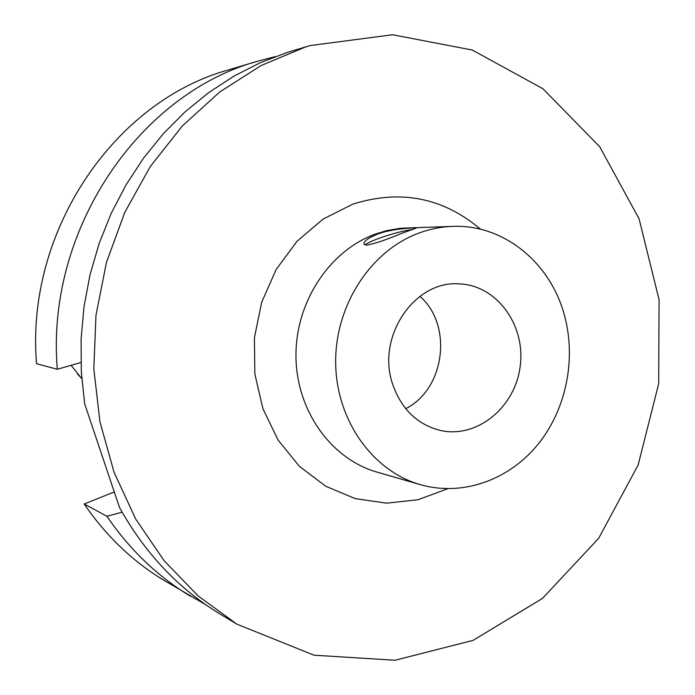 <?xml version="1.0" encoding="UTF-8"?>
<svg xmlns="http://www.w3.org/2000/svg" width="695" height="695" viewBox="0 0 695 695"><rect width="100%" height="100%" fill="white"/><g stroke="black" fill="none" stroke-linecap="round" stroke-linejoin="round"><path stroke-width="1.04" d="M377.733 234.007C393.422 228.255 416.036 227.621 416.314 228.082L401.423 233.451C386.498 239.723 374.926 243.632 366.708 245.179L364.006 244.206C363.389 241.46 367.968 238.064 377.733 234.007M412.456 229.628C400.728 230.436 368.81 240.783 365.092 244.996M405.689 408.677C445 389.139 453.114 325.034 419.902 296.322M392.423 383.51C376.447 336.406 414.724 280.224 459.1 283.881C496.673 285.054 525.75 325.052 520.199 366.091C515.36 407.209 477.239 438.71 440.552 430.492C417.096 424.558 401.058 408.895 392.423 383.51M305.357 47.043L310.057 45.592L392.553 34.75L472.235 50.023L542.891 88.725L599.663 146.68L639.087 218.838L659.068 299.693L658.695 383.605L638.158 464.972L598.673 538.304L542.517 598.369L473.113 640.364L395.038 660.25L314.062 655.203L236.873 624.153L198.197 595.989L164.116 560.7L135.76 519.139L114.11 472.4L99.941 421.813L93.816 368.88L95.98 315.243L106.405 262.554L124.726 212.462L150.328 166.479L182.333 125.969L219.663 92.044L261.103 65.538L305.357 47.043M236.873 624.153L220.888 614.545C178.936 589.195 145.151 553.541 119.531 507.567L84.677 403.856L81.306 371.608L81.089 339.03L84.034 306.504L90.107 274.429L99.237 243.189L111.304 213.157L126.142 184.696L143.552 158.121L163.308 133.735L185.148 111.791L208.795 92.522L233.963 76.111L260.321 62.68L287.582 52.334L310.057 45.592M258.21 61.047L229.046 69.726C114.258 101.062 25.255 231.661 36.574 363.746L57.311 369.28C45.54 230.644 138.713 93.582 258.21 61.047L275.177 56.625M57.311 369.28L80.924 362.495M122.103 512.189L106.952 516.281L84.217 503.997L114.423 491.878M205.833 604.789L164.42 580.603C132.841 561.569 106.109 536.027 84.217 503.997M81.541 378.349L71.107 365.318M564.201 314.47C576.711 358.967 566.13 410.371 537.079 445.478C507.967 480.471 461.923 496.595 420.24 484.632C372.39 471.01 336.015 419.832 335.668 362.529C335.112 305.235 370.895 250.565 419.024 233.034C430.127 228.959 441.421 226.744 452.905 226.379C503.588 224.32 550.084 262.415 564.201 314.47M420.24 484.632L376.864 472.061C331.107 459.013 296.365 410.554 295.966 356.413C295.375 302.282 329.421 250.66 375.387 234.067L386.802 230.601L400.754 228.221L452.905 226.379M447.771 488.733L417.93 499.757L386.55 503.171L355.232 498.628L325.642 486.187L299.415 466.336L278.07 440.039L262.901 408.643L254.839 373.884L254.422 337.718L261.685 302.212L276.21 269.425L297.121 241.191L323.14 219.064L352.765 204.156C400.381 189.162 442.993 197.536 480.601 229.263M190.5 596.275C157.626 576.468 129.774 549.797 106.952 516.281M77.414 373.823L81.767 378.593"/></g></svg>

